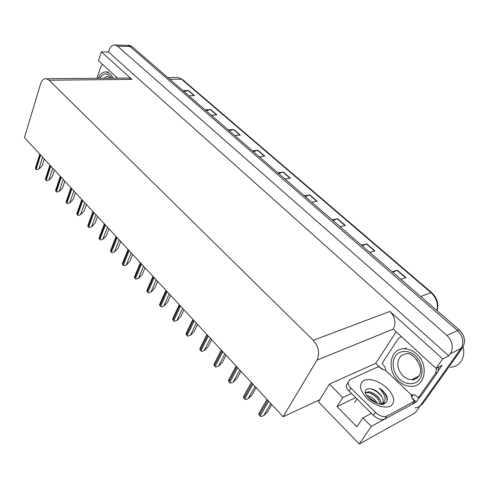 <?xml version="1.0" encoding="UTF-8"?>
<svg xmlns="http://www.w3.org/2000/svg" width="489" height="489" viewBox="0 0 489 489"><rect width="100%" height="100%" fill="white"/><g stroke="black" fill="none" stroke-linecap="round" stroke-linejoin="round"><path stroke-width="0.73" d="M381.848 369.207L375.699 363.351L396.059 331.964M419.904 396.872L416.273 402.019L412.025 397.967M384.256 419.336L371.328 426.329L359.268 444.043L318.425 401.83L319.696 399.776L283.088 416.769L316.976 360.124L393.242 329.103L436.023 368.4L442.154 365.326L438.651 370.289M316.976 360.124C320.044 353.382 318.804 346.78 313.253 340.313L49.089 80.227L131.957 79.383L101.388 51.883L98.46 60.642L117.641 78.13M131.957 79.383L129.328 78.026L127.788 78.044M393.242 329.103C396.292 322.96 395.179 317.068 389.91 311.414L442.692 358.895L448.804 355.894L108.491 52.023L109.169 50.019C110.538 46.382 112.58 44.719 115.294 45.025L117.598 46.21L446.891 335.423C452.582 341.371 453.731 347.465 450.338 353.718L448.804 355.894M436.023 368.4L442.692 358.895M359.268 444.043L415.198 412.857L460.925 348.535L421.115 404.531C419.599 406.591 417.545 407.704 414.953 407.869M412.539 404.036L416.273 402.019M128.411 45.385L129.701 45.422L132.012 46.589L459.208 329.818L457.539 330.582C463.175 336.395 464.299 342.379 460.925 348.535C464.299 342.379 463.175 336.395 457.539 330.582L130.05 46.541L457.539 330.582L446.891 335.423M126.455 45.33L127.739 45.367L130.05 46.541L127.739 45.367L126.455 45.33M101.388 51.883L108.491 52.023M49.089 80.227L46.486 78.747C43.796 78.436 41.803 80.208 40.52 84.059L24.45 137.611L283.088 416.769M319.696 399.776L329.439 384.085L375.699 363.351M351.432 393.462L342.807 397.569L329.439 384.085M371.328 426.329L362.905 417.832L371.414 413.394M342.807 397.569L337.055 406.567L356.897 426.824L362.905 417.832M355.558 397.581L337.055 406.567M183.882 91.492L188.546 90.502L182.898 90.642M188.852 95.795L194.494 95.624L188.546 90.502M206.034 110.667L210.698 109.573L205.08 109.842M211.297 115.221L216.908 114.915L210.698 109.573M229.17 130.697L233.828 129.475L228.247 129.891M234.744 135.52L240.313 135.062L233.828 129.475M253.357 151.627L257.996 150.282L252.465 150.857M259.262 156.743L264.781 156.119L257.996 150.282M392.832 272.367L397.312 270.197L392.196 271.817M400.852 279.311L405.937 277.618L397.312 270.197M362.153 245.808L366.683 243.834L361.45 245.203M369.684 252.33L374.886 250.894L366.683 243.834M332.966 220.545L337.538 218.748L332.214 219.891M340.044 226.67L345.35 225.466L337.538 218.748M305.167 196.48L309.775 194.848L304.366 195.783M311.823 202.244L317.214 201.254L309.775 194.848M278.663 173.534L283.29 172.049L277.807 172.8M284.928 178.962L290.387 178.161L283.29 172.049M459.208 329.818C464.831 335.619 465.956 341.585 462.582 347.722L422.808 403.596L420.057 406.023M44.285 159.017L42.14 165.747L39.206 168.778L36.632 169.787L35.342 168.363L35.715 167.085M39.206 168.778L36.632 169.787M54.444 169.983L52.225 176.743L49.261 179.811L46.663 180.826L45.336 179.371L45.74 178.02M49.261 179.811L46.663 180.826M64.848 181.211L62.549 187.99L59.548 191.095L56.92 192.122L55.569 190.637L55.997 189.212M59.548 191.095L56.92 192.122M75.489 192.697L73.112 199.5L70.08 202.642L67.421 203.681L66.033 202.159L66.498 200.667M70.08 202.642L67.421 203.681M86.388 204.463L83.931 211.291L80.862 214.463L78.167 215.521L76.749 213.962L77.244 212.385M80.862 214.463L78.167 215.521M368.822 397.881L366.114 394.959C361.781 387.337 373.168 386.237 380.1 394.299C382.673 397.288 383.651 400.039 383.04 402.557L382.031 404.22M381.591 404.385L384.109 402.624C385.864 399.715 385.265 396.133 382.325 391.891L379.219 388.046L383.144 391.108L386.053 394.672C388.107 398.835 387.63 401.787 384.635 403.535L379.647 404.097M377.557 403.474L375.625 400.723C372.795 397.698 369.782 395.937 366.591 395.442M375.937 402.808L375.008 401.646L367.746 396.762M381.157 404.354L381.182 404.122C381.261 401.854 380.234 399.495 378.101 397.031C375.21 393.963 372.153 392.19 368.932 391.713L365.332 392.728M380.552 404.275L377.484 397.954C372.844 393.449 368.816 391.836 365.405 393.107M414.531 401.2L412.496 404.097L384.709 419.134C381.359 420.338 377.587 419.091 373.4 415.381L349.012 391.047C347.159 389.146 346.2 387.312 346.139 385.546L349.837 379.678L378.352 366.695L384.947 370.411L385.399 370.204L411.726 395.234L411.28 395.467C411.408 397.288 412.496 399.195 414.531 401.2L386.762 416.139C383.413 417.343 379.635 416.084 375.43 412.374L350.943 388.04C349.079 386.139 348.113 384.305 348.046 382.545M385.399 370.204L385.784 369.623L384.996 367.098L382.147 363.339L398.064 339.005L401.169 336.628M411.726 395.234L412.129 394.654C414.403 394.702 416.487 395.711 418.382 397.685L420.577 396.512L437.716 372.221L438.939 366.939M436.756 368.034L435.54 373.333L418.382 397.685M413.401 394.776L411.524 396.768M375.845 402.765L367.917 396.946M378.786 399.66C375.931 396.316 372.685 394.018 369.048 392.765M381.909 396.787C378.48 392.478 374.495 389.751 369.941 388.602M387.178 400.418C387.037 396.053 384.385 391.933 379.219 388.046M96.908 78.307L100.801 66.742L102.384 64.224M419.733 379.079C415.962 385.253 405.522 385.179 399.66 379.164C393.394 373.767 391.096 362.086 395.21 356.438L395.295 356.304C398.828 350.148 409.171 349.745 415.283 355.766C421.787 361.139 424.183 373.296 419.825 378.944L419.733 379.079M398.401 380.852C386.096 370.014 390.02 348.046 404.409 348.791C408.731 348.889 412.795 350.625 416.591 354.005C429.189 364.647 425.381 386.915 411.31 386.359C406.665 386.353 402.361 384.519 398.401 380.852M450.357 367.276C454.764 367.037 458.272 365.179 460.876 361.695C463.713 357.538 464.452 352.624 463.083 346.945M416.597 359.409L419.819 365.552M98.167 78.301C100.141 73.686 102.941 71.577 106.559 71.981L110.269 73.918L113.271 78.167M99.689 78.283C103.625 72.531 107.629 72.494 111.694 78.179M97.549 216.511L95.007 223.357L91.901 226.572L89.175 227.642L87.727 226.04L88.252 224.39M91.901 226.572L89.175 227.642M108.986 228.852L106.351 235.722L103.21 238.974L100.453 240.056L98.961 238.418L99.536 236.682M103.21 238.974L100.453 240.056M120.71 241.505L117.977 248.388L114.799 251.682L112.005 252.776L110.483 251.101L111.089 249.28M114.799 251.682L112.005 252.776M132.721 254.469L129.891 261.37L126.675 264.708L123.845 265.814L122.287 264.097L122.941 262.19M126.675 264.708L123.845 265.814M145.037 267.764L142.11 274.684L138.852 278.064L135.985 279.182L134.383 277.422L135.086 275.423M138.852 278.064L135.985 279.182M157.672 281.401L154.64 288.339L151.339 291.762L148.436 292.899L146.798 291.089L147.544 288.999M151.339 291.762L148.436 292.899M170.637 295.393L167.495 302.343L164.151 305.808L161.211 306.964L159.53 305.105L160.325 302.923M164.151 305.808L161.211 306.964M183.943 309.757L180.685 316.719L177.299 320.228L174.322 321.395L172.593 319.494L173.442 317.214M177.299 320.228L174.322 321.395M197.605 324.507L194.231 331.475L190.796 335.032L187.782 336.218L186.003 334.262L186.914 331.884M190.796 335.032L187.782 336.218M211.639 339.653L208.137 346.628L204.659 350.24L201.602 351.438L200.936 350.894L199.781 349.427L200.741 346.958M204.659 350.24L201.602 351.438M226.059 355.216L222.422 362.196L218.901 365.858L215.802 367.074L215.117 366.518L213.931 365.008L214.952 362.435M218.901 365.858L215.802 367.074M240.881 371.212L237.11 378.199L233.534 381.909L230.398 383.144L229.696 382.575L228.467 381.023L229.555 378.345M233.534 381.909L230.398 383.144M256.12 387.661L252.208 394.647L248.583 398.413L245.399 399.66L244.683 399.079L243.418 397.484L244.567 394.709M271.798 404.586L267.734 411.567L264.06 415.387L260.833 416.652L260.099 416.06L258.791 414.409L260.001 411.542M450.338 353.718L462.582 347.722M117.598 46.21L132.012 46.589M313.253 340.313L389.91 311.414M431.677 292.636L182.495 79.554L177.978 77.476L175.912 77.494M436.964 310.57C438.346 303.712 436.353 297.746 430.998 292.666L431.75 292.697C437.123 297.893 438.92 303.901 437.142 310.723M420.705 296.493L430.998 292.666L181.486 79.187L169.805 79.31M422.808 403.596L421.115 404.531M282.96 172.128L290.026 178.216M309.445 194.934L316.86 201.321M337.214 218.846L344.996 225.545M366.365 243.95L374.543 250.985M397.001 270.325L405.601 277.734M257.666 150.349L264.421 156.162M233.491 129.536L239.946 135.092M210.362 109.622L216.535 114.933M188.21 90.544L194.121 95.636M40.086 154.487L35.581 168.797M40.63 155.074L36.119 169.383M42.598 157.195L38.918 168.809M50.245 165.453L45.587 179.811M50.807 166.052L46.137 180.417M52.781 168.185L48.973 179.842M60.648 176.676L55.825 191.083M61.217 177.293L56.388 191.706M63.203 179.432L59.261 191.126M71.29 188.167L66.302 202.623M71.877 188.797L66.877 203.259M73.87 190.948L69.793 202.678M82.195 199.934L77.03 214.439M82.788 200.576L77.617 215.081M84.793 202.739L80.569 214.506M366.787 398.242C359.494 389.977 358.578 384.012 364.036 380.326C370.98 378.254 378.694 380.858 387.166 388.156C394.544 396.127 395.662 402.141 390.528 406.188C383.498 408.553 375.583 405.901 366.787 398.242M368.932 391.713L365.35 392.844M435.54 373.333L437.716 372.221M373.4 415.381L375.43 412.374M350.943 388.04L349.012 391.047M384.709 419.134L386.762 416.139M418.492 376.432C416.75 378.48 414.513 379.543 411.775 379.623C408.615 379.611 405.674 378.364 402.973 375.882C397.6 369.965 396.438 363.963 399.489 357.881C401.273 355.24 403.786 353.883 407.031 353.822C411.793 351.512 426.078 368.107 418.48 376.658C415.54 379.293 413.303 380.283 411.775 379.623L418.712 376.151M419.446 375.032L419.03 375.705M104.114 78.246L105.801 76.907L107.696 76.455L110.606 78.191M93.356 211.981L88.008 226.529M93.967 212.642L88.613 227.196M95.978 214.812L91.608 226.621M104.799 224.329L99.261 238.919M105.422 225.007L99.878 239.604M107.446 227.189L102.916 239.029M116.523 236.988L110.789 251.615M117.164 237.678L111.419 252.312M119.194 239.867L114.505 251.743M128.54 249.958L122.605 264.628M129.2 250.674L123.252 265.344M131.235 252.868L126.382 264.769M140.869 263.265L134.713 277.972M141.547 263.993L135.38 278.699M143.589 266.199L138.558 278.131M153.515 276.915L147.14 291.652M154.212 277.666L147.819 292.404M156.26 279.873L151.046 291.829M166.492 290.918L159.885 305.686M167.207 291.688L160.581 306.456M169.261 293.907L163.858 305.888M179.818 305.301L172.959 320.087M180.545 306.09L173.681 320.882M182.611 308.314L177.006 320.313M193.497 320.063L186.388 334.873M194.249 320.876L187.128 335.686M196.315 323.107L190.508 335.124M207.55 335.234L200.178 350.063M208.32 336.065L200.936 350.894M210.392 338.309L204.371 350.332M221.988 350.821L214.341 365.662M222.782 351.677L215.117 366.518M224.861 353.92L218.614 365.961M236.835 366.848L228.901 381.695M237.654 367.728L229.696 382.575M239.738 369.977L233.253 382.019M252.104 383.327L243.864 398.174M252.947 384.232L244.683 399.079M255.032 386.487L248.296 398.529M267.813 400.283L259.256 415.124M268.681 401.212L260.099 416.06M270.772 403.474L263.779 415.509M115.294 45.025L129.701 45.422M46.486 78.747L129.328 78.026M167.788 77.562L177.978 77.476L182.373 79.45M39.78 154.157L35.385 168.137M49.927 165.105L45.385 179.108M60.306 176.309L55.624 190.331M70.936 187.782L66.101 201.816M81.822 199.53L76.822 213.577M354.721 402.533L357.007 399.024M383.04 402.557L384.109 402.624M384.635 403.535C382.673 406.096 373.382 402.673 369.006 398.052M406.206 347.991L404.409 348.791M108.582 71.975L106.559 71.981M92.965 211.56L87.806 225.618M104.383 223.883L99.053 237.947M116.089 236.517L110.581 250.576M128.081 249.463L122.397 263.522M140.386 262.74L134.512 276.792M153.002 276.364L146.938 290.405M165.954 290.338L159.683 304.36M179.243 304.684L172.764 318.681M192.886 319.409L186.193 333.382M206.902 334.537L199.989 348.48M221.309 350.087L214.158 363.981M236.114 366.065L228.718 379.91M251.334 382.496L243.687 396.286M266.994 399.397L259.091 413.126"/></g></svg>

